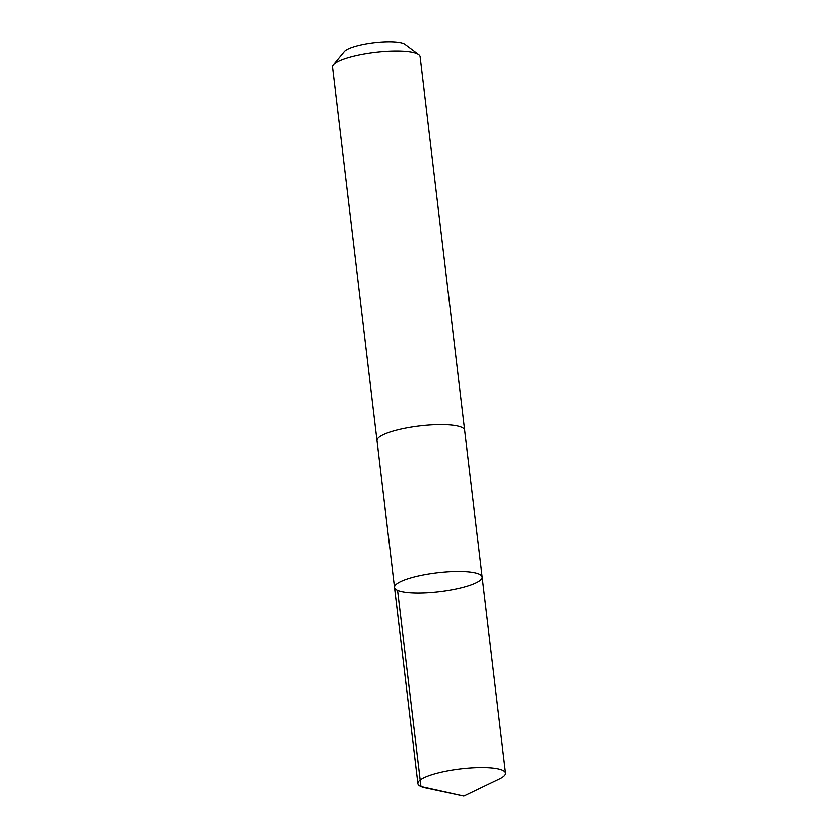 <?xml version="1.0" encoding="UTF-8"?>
<svg xmlns="http://www.w3.org/2000/svg" width="838" height="838" viewBox="0 0 838 838"><rect width="100%" height="100%" fill="white"/><g stroke="black" fill="none" stroke-linecap="round" stroke-linejoin="round"><path stroke-width="1.26" d="M377.027 440.788A44.131 9.553 -6.8 0 1 376.995 440.599A44.121 9.553 -6.8 0 1 391.985 431.413A44.121 9.553 -6.8 0 1 438.431 424.573A44.121 9.553 -6.8 0 1 464.629 430.156L482.143 576.963A44.131 9.553 173.2 0 0 455.935 571.38A44.131 9.553 173.2 0 0 409.489 578.22A44.131 9.553 173.2 0 0 394.509 587.407A44.131 9.553 173.2 0 0 439.458 591.67A44.131 9.553 173.2 0 0 482.143 576.963A44.131 9.553 173.2 0 0 455.935 571.38A44.131 9.553 173.2 0 0 409.489 578.22A44.131 9.553 173.2 0 0 394.509 587.407L417.9 783.603A44.131 9.553 -6.8 0 1 432.879 774.417A44.131 9.553 -6.8 0 1 479.336 767.577A44.131 9.553 -6.8 0 1 505.544 773.149A44.131 9.553 -6.8 0 1 499.343 779.036L463.833 796.1L425.306 787.867A44.131 9.553 -6.8 0 1 417.9 783.603M394.509 587.407L377.006 440.599A44.131 9.553 -6.8 0 1 419.691 425.893A44.131 9.553 -6.8 0 1 464.64 430.156A44.131 9.553 -6.8 0 1 464.661 430.344M376.995 440.599L332.456 67.071A44.131 9.553 -6.8 0 1 333.294 64.83A44.131 9.553 -6.8 0 1 375.152 52.354A44.131 9.553 -6.8 0 1 418.759 54.648A44.131 9.553 -6.8 0 1 420.1 56.617L464.64 430.156M333.294 64.83L344.229 51.621A31.394 6.798 -6.8 0 1 373.999 42.748A31.394 6.798 -6.8 0 1 405.026 44.372L418.759 54.648M397.568 590.35L420.959 786.547L463.833 796.1M482.143 576.963L505.544 773.149"/></g></svg>
